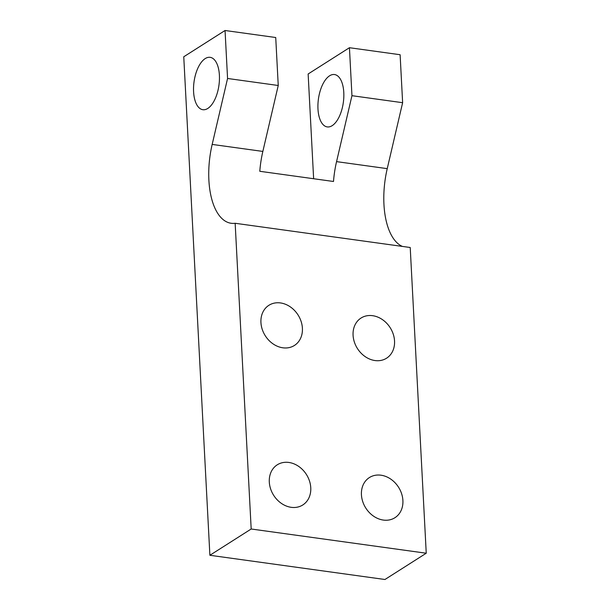 <?xml version="1.0" encoding="UTF-8"?>
<svg xmlns="http://www.w3.org/2000/svg" width="610" height="610" viewBox="0 0 610 610"><rect width="100%" height="100%" fill="white"/><g stroke="black" fill="none" stroke-linecap="round" stroke-linejoin="round"><path stroke-width="0.91" d="M282.842 347.799A23.79 19.406 -122.5 0 1 262.231 329.324A23.79 19.406 -122.5 0 1 268.896 305.297A23.79 19.406 -122.5 0 1 298.038 314.951A23.79 19.406 -122.5 0 1 294.439 345.443A23.79 19.406 -122.5 0 1 282.842 347.799M383.347 520.071A23.79 19.406 -122.5 0 1 362.729 501.588A23.79 19.406 -122.5 0 1 369.393 477.561A23.79 19.406 -122.5 0 1 398.536 487.215A23.79 19.406 -122.5 0 1 394.937 517.707A23.79 19.406 -122.5 0 1 383.347 520.071M374.982 360.548A23.79 19.406 -122.5 0 1 354.372 342.073A23.79 19.406 -122.5 0 1 361.036 318.046A23.79 19.406 -122.5 0 1 390.179 327.7A23.79 19.406 -122.5 0 1 386.58 358.192A23.79 19.406 -122.5 0 1 374.982 360.548M291.206 507.322A23.79 19.406 -122.5 0 1 270.596 488.839A23.79 19.406 -122.5 0 1 277.253 464.812A23.79 19.406 -122.5 0 1 306.403 474.473A23.79 19.406 -122.5 0 1 302.804 504.958A23.79 19.406 -122.5 0 1 291.206 507.322M278.244 85.492L275.728 37.515L225.052 30.5L183.755 56.776L209.886 555.275L384.948 579.5L426.245 553.224L410.217 247.5L235.155 223.275A63.448 30.18 97.9 0 1 231.167 223.275A63.448 30.18 97.9 0 1 212.173 144.417L227.568 78.477L278.244 85.492L262.849 151.425A63.448 30.18 -82.1 0 0 259.791 171.288L333.502 181.483A63.448 30.18 97.9 0 1 336.56 161.627L351.955 95.686L402.63 102.701L387.236 168.642A63.448 30.18 -82.1 0 0 402.394 246.417M225.052 30.5L227.568 78.477M209.886 555.275L251.183 529L426.245 553.224M235.155 223.275L251.183 529M219.402 75.305A26.436 12.574 97.9 0 1 202.871 109.708A26.436 12.574 97.9 0 1 194.041 81.793A26.436 12.574 97.9 0 1 210.122 57.332A26.436 12.574 97.9 0 1 219.402 75.305M313.631 178.738L308.142 73.985L349.438 47.71L351.955 95.686M343.788 92.514A26.436 12.574 97.9 0 1 327.257 126.918A26.436 12.574 97.9 0 1 318.428 99.003A26.436 12.574 97.9 0 1 334.509 74.542A26.436 12.574 97.9 0 1 343.788 92.514M402.63 102.701L400.114 54.725L349.438 47.71M336.56 161.627L387.236 168.642M212.173 144.417L262.849 151.425"/></g></svg>
